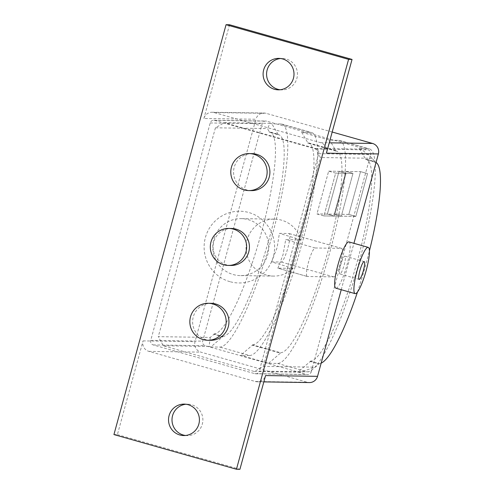 <?xml version="1.0" encoding="UTF-8"?>
<svg xmlns="http://www.w3.org/2000/svg" width="494" height="494" viewBox="0 0 494 494"><rect width="100%" height="100%" fill="white"/><g stroke="black" fill="none" stroke-linecap="round" stroke-linejoin="round"><path stroke-width="0.37" stroke-dasharray="2.47 1.85" d="M280.049 89.76A15.722 15.444 -89.2 0 0 297.295 76.403A15.722 15.444 -89.2 0 0 280.512 58.52M185.472 435.48A15.722 15.444 -89.2 0 0 202.719 422.123A15.722 15.444 -89.2 0 0 185.935 404.24M348.968 241.918A24.045 4.36 -74.2 0 1 346.769 265.679A24.045 4.36 -74.2 0 1 336.081 288.218A24.045 4.36 -74.2 0 1 335.871 288.187M339.983 273.96A9.25 1.673 -74.2 0 1 339.903 273.948A9.25 1.673 -74.2 0 1 340.749 264.809A9.25 1.673 -74.2 0 1 344.855 256.139A9.25 1.673 -74.2 0 1 344.936 256.151A9.25 1.673 -74.2 0 1 344.09 265.29A9.25 1.673 -74.2 0 1 339.983 273.96M210.506 340.317A18.494 18.167 90.8 0 1 205.905 339.644A18.494 18.167 90.8 0 1 192.802 319.186A18.494 18.167 90.8 0 1 211.055 303.328M230.982 265.469A18.494 18.167 90.8 0 1 226.382 264.796A18.494 18.167 90.8 0 1 213.272 244.339A18.494 18.167 90.8 0 1 231.532 228.481M251.458 190.622A18.494 18.167 90.8 0 1 246.858 189.949A18.494 18.167 90.8 0 1 233.748 169.498A18.494 18.167 90.8 0 1 252.008 153.634M311.226 371.859L370.704 154.449A3.699 3.631 -89.2 0 0 368.178 149.892L266.661 121.16A3.699 3.631 -89.2 0 0 262.184 123.735L202.707 341.144A3.699 3.631 -89.2 0 0 205.232 345.701L306.749 374.433A3.699 3.631 -89.2 0 0 311.226 371.859L259.245 371.087A3.699 3.631 90.8 0 1 254.768 373.662L153.251 344.929A3.699 3.631 90.8 0 1 150.726 340.372L210.203 122.963A3.699 3.631 90.8 0 1 214.68 120.388L316.191 149.12A3.699 3.631 90.8 0 1 318.716 153.677L259.245 371.087M326.404 153.165A8.509 8.355 -89.2 0 0 320.594 142.686L214.18 112.57A8.509 8.355 -89.2 0 0 203.886 118.486L255.867 119.258L195.025 341.657A8.509 8.355 -89.2 0 0 200.836 352.136L307.249 382.251A8.509 8.355 -89.2 0 0 309.368 382.566M332.184 132.028L266.161 113.342A8.509 8.355 -89.2 0 0 255.867 119.258M113.935 434.572L117.399 434.627L143.044 340.891A8.509 8.355 -89.2 0 0 148.855 351.364L255.268 381.485A8.509 8.355 -89.2 0 0 265.562 375.564M341.243 289.706L353.932 243.32M117.399 434.627L239.917 469.3M229.531 24.749L203.886 118.486M355.841 216.384L348.838 214.402L360.54 171.634L367.542 173.61L355.841 216.384L341.286 216.168L352.982 173.4L345.985 171.418L334.284 214.186L341.286 216.168L334.284 214.186L345.985 171.418L352.982 173.4L341.286 216.168L334.352 216.063L346.053 173.295L339.051 171.313L327.355 214.081L334.352 216.063L327.355 214.081L339.051 171.313L346.053 173.295L334.352 216.063L323.959 215.909L335.654 173.141L328.658 171.159L316.957 213.927L323.959 215.909M352.982 173.4L335.654 173.141L328.646 171.159L316.938 213.964L323.941 215.946L335.648 173.141L352.982 173.4M328.646 171.159L360.54 171.634L367.542 173.61L355.828 216.415L348.826 214.439L360.54 171.634L328.658 171.159M348.838 214.402L316.957 213.927M277.906 268.156L283.05 254.626L285.705 239.646L300.951 239.868A28.485 27.979 -89.2 0 0 281.531 220.163A28.485 27.979 -89.2 0 0 274.442 219.126A28.485 27.979 -89.2 0 0 246.327 243.554A28.485 27.979 -89.2 0 0 266.513 275.053A28.485 27.979 -89.2 0 0 273.602 276.09A28.485 27.979 -89.2 0 0 293.152 268.384L277.906 268.156L307.379 276.498A14.795 2.68 -74.2 0 1 307.249 276.479A14.795 2.68 -74.2 0 1 308.602 261.857A14.795 2.68 -74.2 0 1 315.178 247.988L341.521 248.377A14.795 2.68 -74.2 0 1 341.65 248.396A14.795 2.68 -74.2 0 1 340.298 263.018A14.795 2.68 -74.2 0 1 333.716 276.887L307.379 276.498M271.601 261.888L281.209 262.03A14.795 2.68 105.8 0 0 287.786 248.161A14.795 2.68 105.8 0 0 289.138 233.532A14.795 2.68 105.8 0 0 289.009 233.514L279.4 233.372L277.103 247.655L271.601 261.888L293.152 268.384M233.248 274.559A28.485 27.979 -89.2 0 0 240.331 275.596A28.485 27.979 -89.2 0 0 268.446 251.168A28.485 27.979 -89.2 0 0 248.26 219.669A28.485 27.979 -89.2 0 0 241.177 218.632A28.485 27.979 -89.2 0 0 213.062 243.06A28.485 27.979 -89.2 0 0 233.248 274.559M300.951 239.868L279.4 233.372M229.908 281.666A35.883 35.247 90.8 0 1 205.411 237.484A35.883 35.247 90.8 0 1 248.822 212.525A35.883 35.247 90.8 0 1 273.324 256.707A35.883 35.247 90.8 0 1 229.908 281.666M210.271 337.433L209.086 346.448L210.839 346.949L222.664 336.785L213.914 334.308L210.271 337.433L158.29 336.661L163.341 345.769L254.354 371.531L263.308 366.381L315.289 367.153L318.926 364.029L310.176 361.552L298.351 371.716L300.099 372.21L315.289 367.153M210.839 346.949L219.849 347.078A115.787 20.989 105.8 0 0 271.317 238.54A115.787 20.989 105.8 0 0 281.895 124.111A115.787 20.989 105.8 0 0 280.882 123.963L271.873 123.833L270.125 123.339L267.408 128.576L269.316 131.787L278.066 134.263L277.961 134.658L269.205 132.182L269.316 131.787M213.914 334.308L214.019 333.913L222.769 336.389L222.664 336.785M222.769 336.389A104.691 18.976 105.8 0 0 269.304 238.25A104.691 18.976 105.8 0 0 278.875 134.788A104.691 18.976 105.8 0 0 277.961 134.658M278.066 134.263L271.873 123.833M249.6 355.501L240.59 355.365L268.594 363.294L277.603 363.423A115.787 20.989 105.8 0 0 329.072 254.885A115.787 20.989 105.8 0 0 339.656 140.457A115.787 20.989 105.8 0 0 338.643 140.315L329.634 140.179L301.63 132.25L310.64 132.386A115.787 20.989 -74.2 0 1 311.652 132.534A115.787 20.989 -74.2 0 1 301.068 246.963A115.787 20.989 -74.2 0 1 249.6 355.501L219.849 347.078M359.385 148.601L365.579 159.031L374.329 161.507L372.427 158.296L361.139 149.095L359.385 148.601L368.394 148.731A115.787 20.989 -74.2 0 1 369.407 148.879A115.787 20.989 -74.2 0 1 358.829 263.308A115.787 20.989 -74.2 0 1 307.361 371.846L298.351 371.716M300.099 372.21L254.354 371.531M163.341 345.769L209.086 346.448M268.594 363.294L280.419 353.13L252.415 345.201L240.59 355.365M252.415 345.201L252.527 344.806L280.53 352.735L280.419 353.13M270.125 123.339L224.381 122.66L215.427 127.804L267.408 128.576M215.427 127.804L158.29 336.661M269.205 132.182A104.691 18.976 -74.2 0 1 270.125 132.312A104.691 18.976 -74.2 0 1 260.554 235.774A104.691 18.976 -74.2 0 1 214.019 333.913M372.427 158.296L320.445 157.524L315.394 148.416L224.381 122.66M315.394 148.416L361.139 149.095M310.176 361.552L310.281 361.157A104.691 18.976 105.8 0 0 356.822 263.018A104.691 18.976 105.8 0 0 366.387 159.556A104.691 18.976 105.8 0 0 365.474 159.426L365.579 159.031M301.63 132.25L307.824 142.686L335.827 150.608L329.634 140.179M252.527 344.806A104.691 18.976 105.8 0 0 299.061 246.673A104.691 18.976 105.8 0 0 308.627 143.211A104.691 18.976 105.8 0 0 307.713 143.081L307.824 142.686M348.826 214.439L316.938 213.964M355.828 216.415L323.941 215.946M263.308 366.381L320.445 157.524M374.329 161.507L374.224 161.902L365.474 159.426M310.281 361.157L319.038 363.633L318.926 364.029M319.038 363.633A104.691 18.976 105.8 0 0 321.149 363.146M357.502 291.979A104.691 18.976 105.8 0 0 369.432 250.872M376.058 162.446A104.691 18.976 105.8 0 0 375.137 162.032A104.691 18.976 105.8 0 0 374.224 161.902M335.827 150.608L335.716 151.003L307.713 143.081M280.53 352.735A104.691 18.976 105.8 0 0 327.065 254.601A104.691 18.976 105.8 0 0 336.63 151.139A104.691 18.976 105.8 0 0 335.716 151.003M318.716 153.677L370.704 154.449M316.191 149.12L368.178 149.892M214.68 120.388L266.661 121.16M210.203 122.963L262.184 123.735M150.726 340.372L202.707 341.144M153.251 344.929L205.232 345.701M254.768 373.662L306.749 374.433M320.594 142.686L329.232 142.815M214.18 112.57L266.161 113.342M148.855 351.364L200.836 352.136M143.044 340.891L195.025 341.657M255.268 381.485L307.249 382.251M315.178 247.988L285.705 239.646M341.521 248.377L289.009 233.514M333.716 276.887L281.209 262.03M277.603 363.423L307.361 371.846M338.643 140.315L368.394 148.731M280.882 123.963L310.64 132.386M281.778 89.883L278.313 89.834M187.201 435.603L183.737 435.554M359.157 279.4L339.903 273.948M364.189 261.604L344.936 256.151M213.76 120.258L265.741 121.024M255.688 373.797L307.669 374.563M187.664 404.166L184.2 404.117M282.247 58.446L278.783 58.397M212.062 112.262L264.043 113.027M257.386 381.794L263.833 381.887M307.249 276.479L277.789 268.143M341.65 248.396L289.138 233.532M273.602 276.09L240.331 275.596M274.442 219.126L241.177 218.632M308.627 143.211L336.63 151.139M281.895 124.111L311.652 132.534M339.656 140.457L369.407 148.879M366.387 159.556L375.137 162.032M270.125 132.312L278.875 134.788"/><path stroke-width="0.74" d="M280.512 58.52A15.722 15.444 -89.2 0 0 280.049 89.76M282.692 58.965A15.722 15.444 90.8 0 1 278.313 89.834A15.722 15.444 90.8 0 1 263.259 71.877A15.722 15.444 90.8 0 1 282.692 58.965M185.935 404.24A15.722 15.444 -89.2 0 0 185.472 435.48M188.115 404.685A15.722 15.444 90.8 0 1 183.737 435.554A15.722 15.444 90.8 0 1 168.682 417.597A15.722 15.444 90.8 0 1 188.115 404.685M355.124 293.64L335.871 288.187A24.045 4.36 -74.2 0 1 338.069 264.426A24.045 4.36 -74.2 0 1 348.758 241.887A24.045 4.36 -74.2 0 1 348.968 241.918L368.221 247.364A24.045 4.36 105.8 0 0 368.011 247.333A24.045 4.36 105.8 0 0 357.323 269.872A24.045 4.36 105.8 0 0 355.124 293.64A24.045 4.36 105.8 0 0 355.334 293.664A24.045 4.36 105.8 0 0 366.023 271.126A24.045 4.36 105.8 0 0 368.221 247.364M359.237 279.413A9.25 1.673 -74.2 0 1 359.157 279.4A9.25 1.673 -74.2 0 1 359.996 270.261A9.25 1.673 -74.2 0 1 364.109 261.592A9.25 1.673 -74.2 0 1 364.189 261.604A9.25 1.673 -74.2 0 1 363.343 270.743A9.25 1.673 -74.2 0 1 359.237 279.413M212.883 303.958A18.494 18.167 -89.2 0 0 208.283 303.285A18.494 18.167 -89.2 0 0 190.029 319.149A18.494 18.167 -89.2 0 0 203.133 339.6A18.494 18.167 -89.2 0 0 207.733 340.273A18.494 18.167 -89.2 0 0 225.993 324.41A18.494 18.167 -89.2 0 0 212.883 303.958M208.283 303.285L211.055 303.328A18.494 18.167 90.8 0 1 215.656 304.001A18.494 18.167 90.8 0 1 228.765 324.453A18.494 18.167 90.8 0 1 210.506 340.317L207.733 340.273M233.359 229.111A18.494 18.167 -89.2 0 0 228.759 228.438A18.494 18.167 -89.2 0 0 210.506 244.302A18.494 18.167 -89.2 0 0 223.609 264.753A18.494 18.167 -89.2 0 0 228.209 265.426A18.494 18.167 -89.2 0 0 246.469 249.569A18.494 18.167 -89.2 0 0 233.359 229.111M228.759 228.438L231.532 228.481A18.494 18.167 90.8 0 1 236.132 229.154A18.494 18.167 90.8 0 1 249.242 249.606A18.494 18.167 90.8 0 1 230.982 265.469L228.209 265.426M253.836 154.264A18.494 18.167 -89.2 0 0 249.235 153.591A18.494 18.167 -89.2 0 0 230.976 169.454A18.494 18.167 -89.2 0 0 244.085 189.906A18.494 18.167 -89.2 0 0 248.686 190.579A18.494 18.167 -89.2 0 0 266.945 174.722A18.494 18.167 -89.2 0 0 253.836 154.264M249.235 153.591L252.008 153.634A18.494 18.167 90.8 0 1 256.608 154.307A18.494 18.167 90.8 0 1 269.718 174.759A18.494 18.167 90.8 0 1 251.458 190.622L248.686 190.579M353.932 243.32L378.385 153.93A8.509 8.355 -89.2 0 0 372.575 143.458L332.184 132.028M263.833 381.887L309.368 382.566A8.509 8.355 -89.2 0 0 317.543 376.335L341.243 289.706M236.453 469.251L113.935 434.572L226.061 24.7L348.579 59.373L236.453 469.251L239.917 469.3L265.562 375.564L317.543 376.335M378.385 153.93L326.404 153.165L352.049 59.428L229.531 24.749L226.061 24.7M348.579 59.373L352.049 59.428M321.149 363.146A104.691 18.976 105.8 0 0 357.502 291.979M369.432 250.872A104.691 18.976 105.8 0 0 376.058 162.446M329.232 142.815L372.575 143.458"/></g></svg>
